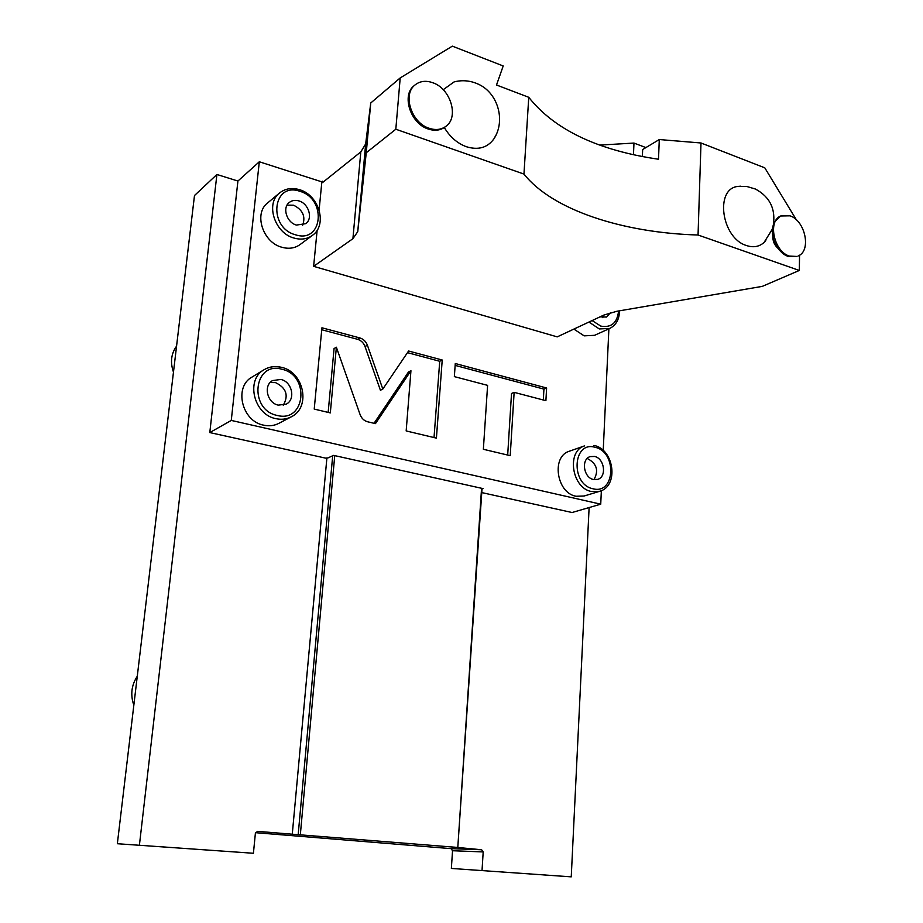 <?xml version="1.0" encoding="UTF-8"?>
<svg xmlns="http://www.w3.org/2000/svg" width="923" height="923" viewBox="0 0 923 923"><rect width="100%" height="100%" fill="white"/><g stroke="black" fill="none" stroke-linecap="round" stroke-linejoin="round"><path stroke-width="1.38" d="M137.273 676.271C131.401 685.258 130.258 694.904 133.835 705.184M117.348 843.726L253.421 853.267L117.348 843.726L194.488 195.526L216.917 174.482L237.926 181.035L209.798 432.575L231.269 420.426L600.735 504.177L572.075 512.519L481.76 492.594M255.544 832.684L451.035 848.641L452.535 850.729L451.359 868.439L571.245 876.85L589.116 507.558M571.245 876.85L451.359 868.439M209.798 432.575L325.554 458.12L327.965 457.912L333.595 455.374L483.017 488.602L482.002 488.948L457.796 847.452L481.564 488.279M253.421 853.267L255.371 833.4L257.448 831.358L292.268 834.207L326.892 458.004M139.454 844.81L216.917 174.482M482.048 870.227L483.191 851.929L452.535 850.729M458.304 847.533L481.633 849.76L483.191 851.929M608.892 328.83L603.227 450.459M601.358 490.655L600.735 504.177M237.926 181.035L259.317 161.767L231.269 420.426M259.317 161.767L321.85 181.854L319.127 209.89M317.143 230.219L313.635 266.343L352.909 238.699L357.743 231.65L366.258 152.757L395.817 129.232L523.964 174.078L528.752 97.296C554.446 129.681 597.7 150.322 658.514 159.241L659.287 139.546L700.995 142.984L764.786 167.824L796.422 219.916M523.964 174.078C552.358 210.029 622.829 232.884 698.053 235.007L799.318 270.451L762.306 286.372L616.933 311.259L603.977 315.02L557.215 336.872L313.635 266.343M300.079 244.56C294.91 248.252 288.876 249.164 281.977 247.283C262.87 242.599 253.444 213.513 267.612 202.945L279.507 193.011C265.189 203.683 274.766 233.254 294.102 238.076C301.083 240.015 307.186 239.115 312.401 235.388L300.079 244.56M278.931 423.322C274.235 425.734 269.147 426.357 263.655 425.168C241.884 421.35 233.6 386.956 252.025 377.069L264.013 369.765C245.38 379.745 253.813 414.715 275.85 418.65C281.411 419.873 286.568 419.261 291.299 416.815L278.931 423.322M588.932 322.058L599.304 328.946L609.791 328.426L594.562 335.314L584.155 335.857L573.875 329.096M584.097 496.02L576.033 496.262C556.465 492.974 551.123 456.331 569.376 451.209L584.663 445.844C566.284 450.989 571.741 488.163 591.481 491.532L599.604 491.313L584.097 496.02M367.4 345.237C365.946 341.475 363.443 339.053 359.901 337.956L321.931 327.78L314.224 409.085L330.319 412.916L336.376 347.221L360.097 414.6C361.574 418.396 364.1 420.796 367.666 421.788L375.453 423.634L410.943 370.734L406.166 430.937L436.417 438.125L442.221 360.016L408.589 351.005L382.814 389.056L367.4 345.237L365.035 346.563C363.593 342.814 361.089 340.391 357.559 339.306L321.746 329.742M487.598 385.364L483.364 449.282L510.223 455.662L514.134 392.344L545.897 400.686L546.612 387.995L455.281 363.524L454.347 376.619L487.598 385.364M323.419 181.877L322.692 181.185L321.85 181.854M322.692 181.185L322.554 182.569L360.812 151.891L365.658 143.953L370.746 102.984L400.201 77.924L452.339 46.15L503.208 65.96L496.505 85.008L528.752 97.296M642.362 156.564L642.662 149.526L659.287 139.546M633.466 154.729L633.974 143.065L645.892 147.588M633.974 143.065L599.788 145.096M292.268 834.207L457.796 847.452M332.695 455.777L298.21 834.357M334.737 455.627L300.356 834.496M799.318 270.451L799.549 255.175M395.817 129.232L400.201 77.924M458.419 81.039L454.128 81.893L443.213 89.704M444.298 127.524C449.939 136.939 457.277 143.33 466.323 146.711C478.241 150.368 487.448 147.761 493.932 138.854L495.974 135.093M698.053 235.007L700.995 142.984M777.881 248.241C774.512 245.16 772.828 241.307 772.828 236.68M765.802 240.568L764.082 242.437C759.248 246.776 753.387 247.802 746.499 245.541C721.44 238.238 714.483 188.477 738.054 186.4L740.673 186.192M796.964 256.456L788.173 256.559L784.112 254.483C775.966 248.091 772.032 239.53 772.309 228.8L773.935 222.466L780.65 215.982C767.44 221.185 773.982 251.564 789.315 256.052L796.964 256.456M798.118 255.948C811.571 250.998 805.375 220.655 789.973 215.82L780.65 215.982M370.746 102.984L366.258 152.757M444.874 127.109C440.179 130.501 434.606 131.124 428.168 128.989C410.47 123.59 401.286 95.127 414.185 85.654L415.119 84.881C402.22 94.354 411.404 122.851 429.114 128.262C435.564 130.397 441.136 129.774 445.832 126.382L444.874 127.109M445.832 126.382C459.273 117.313 450.643 88.585 432.737 82.712C425.907 80.336 420.034 81.051 415.119 84.881M298.89 200.914C295.21 199.853 292.003 200.36 289.291 202.449C282.023 207.721 286.73 222.593 296.456 225.074L305.755 223.666C313.22 218.532 308.697 203.533 298.89 200.914M302.652 225.224C305.79 216.455 302.756 209.786 293.549 205.206L287.065 205.114M280.869 379.457L272.55 380.576C263.09 385.468 267.197 403.086 278.284 405.128L286.211 404.147C295.937 399.463 292.072 381.661 280.869 379.457M283.246 405.232C288.887 395.459 286.303 387.914 275.492 382.595L270.139 382.549M600.019 316.877L606.573 317.05L610.426 312.701M604 315.008L602.777 317.65M594.562 456.458L590.166 456.608C580.902 459.123 583.567 477.756 593.466 479.51L597.643 479.383C607.022 477.006 604.496 458.316 594.562 456.458M593.95 479.602C598.912 470.707 596.858 463.761 587.778 458.743L587.074 458.604M382.814 389.056L380.414 390.267L365.035 346.563M442.221 360.016L439.717 361.274L407.47 352.655M434.029 437.56L439.717 361.274M410.943 370.734L408.497 371.969L374.034 423.299M336.376 347.221L334.068 348.559L328.161 412.396M543.312 400.017L543.935 389.125L455.154 365.393M507.685 455.062L511.515 393.475L514.134 392.344M546.612 387.995L543.935 389.125M176.558 346.16C171.113 353.694 170.086 362.347 173.466 372.107M481.633 849.76L451.035 848.641M360.812 151.891L352.909 238.699M365.658 143.953L357.743 231.65M299.86 191.303C272.527 181.45 267.601 227.508 295.475 234.788C322.785 243.891 327.077 198.78 299.86 191.303M281.03 367.377C274.846 365.912 269.181 366.708 264.013 369.765C269.343 366.627 275.158 365.808 281.457 367.319C303.921 371.934 311.247 407.378 291.299 416.815M281.907 369.258C253.548 360.87 248.31 409.858 277.246 415.454C305.582 423.011 310.128 375.119 281.907 369.258M592.093 320.569L600.815 326.107C611.349 327.942 617.268 322.9 618.572 310.982M593.697 445.486L594.25 445.474C614.256 449.559 619.021 486.259 599.604 491.313M595.012 447.286C572.652 440.559 570.345 484.506 593.016 488.775C615.341 494.843 617.21 451.774 595.012 447.286M359.901 337.956L357.559 339.306M764.082 242.437L772.274 229.216M773.162 226.147C776.001 209.371 770.094 197.003 755.452 189.042L746.961 186.527L738.054 186.4M493.932 138.854C506.092 120.313 497.682 91.942 477.191 83.681C469.68 80.509 461.996 79.909 454.128 81.893M312.401 235.388C327.803 224.854 319.081 195.099 299.525 189.7C291.91 187.427 285.23 188.534 279.507 193.011M609.791 328.426C616.16 325.092 619.391 319.231 619.483 310.82"/></g></svg>

